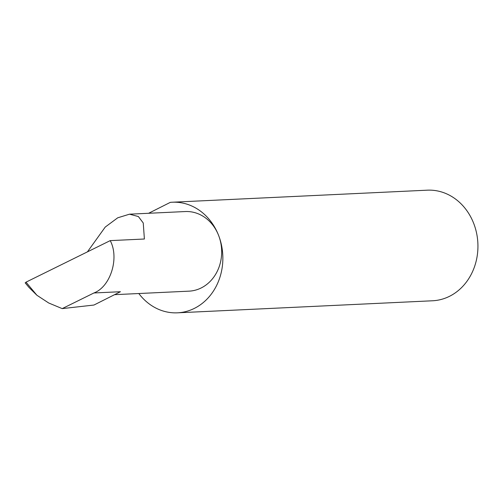 <?xml version="1.0" encoding="UTF-8"?>
<svg xmlns="http://www.w3.org/2000/svg" width="503" height="503" viewBox="0 0 503 503"><rect width="100%" height="100%" fill="white"/><g stroke="black" fill="none" stroke-linecap="round" stroke-linejoin="round"><path stroke-width="0.75" d="M114.565 294.67L189.002 291.155A39.844 34.544 -92.7 0 0 218.635 235.505A55.361 47.992 87.3 0 1 177.465 312.822A55.361 47.992 87.3 0 1 138.809 293.526M110.22 240.623C119.532 257.957 110.572 286.741 93.923 292.972L120.437 291.721L93.942 305.044L62.202 308.616L48.697 302.988L36.908 295.261L25.999 282.158L110.22 240.623L144.392 239.013L143.248 222.98L138.369 216.535L129.51 214.184L185.242 211.549A39.844 34.544 -92.7 0 1 218.635 235.505A55.361 47.992 87.3 0 0 172.24 202.225A55.361 47.992 87.3 0 0 170.316 202.363L148.599 213.285M172.24 202.225L427.317 190.178A55.361 47.992 87.3 0 1 473.719 223.458A55.361 47.992 87.3 0 1 432.542 300.775L177.465 312.822M93.923 292.972L62.202 308.616M25.999 282.158L25.477 282.849M25.15 282.812L28.96 287.395L36.908 295.261M87.415 251.871L105.24 227.06L117.715 217.805L129.51 214.184"/></g></svg>
